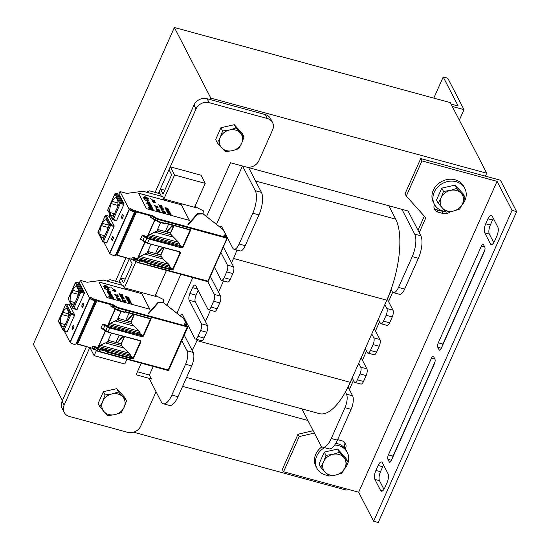 <?xml version="1.0" encoding="UTF-8"?>
<svg xmlns="http://www.w3.org/2000/svg" width="550" height="550" viewBox="0 0 550 550"><rect width="100%" height="100%" fill="white"/><g stroke="black" fill="none" stroke-linecap="round" stroke-linejoin="round"><path stroke-width="0.82" d="M210.169 99.578L210.822 98.106L486.736 173.222L485.43 176.151M346.218 488.833L345.716 489.961L133.547 432.204M242.468 165.997L216.508 224.304M301.902 408.863L320.698 445.273A17.146 6.449 -74.8 0 0 322.726 447.15A17.146 6.449 -74.8 0 0 331.279 438.453L344.988 407.66A10.285 3.871 -74.8 0 0 346.479 394.151L345.386 392.047A61.724 23.224 -74.8 0 0 350.24 382.319L352.192 377.919L354.221 381.844A5.143 1.932 -74.8 0 0 354.826 382.408A5.143 1.932 -74.8 0 0 357.397 379.796L360.002 373.931A5.143 1.932 -74.8 0 0 360.752 367.18L358.724 363.254L365.255 348.59L367.276 352.516A5.143 1.932 -74.8 0 0 367.888 353.079A5.143 1.932 -74.8 0 0 370.453 350.467L373.065 344.603A5.143 1.932 -74.8 0 0 373.808 337.851L371.779 333.926L378.311 319.268L380.339 323.187A5.143 1.932 -74.8 0 0 380.944 323.751A5.143 1.932 -74.8 0 0 383.508 321.145L386.121 315.274A5.143 1.932 -74.8 0 0 386.863 308.522L384.842 304.604L386.801 300.204A61.724 23.224 -74.8 0 0 391.091 289.396L392.178 291.507A10.285 3.871 -74.8 0 0 393.394 292.634L399.527 294.305A10.285 3.871 -74.8 0 0 404.656 289.087L418.364 258.287A17.146 6.449 -74.8 0 0 420.846 235.778L408.052 210.987L247.053 167.166M182.6 386.368L307.904 420.482M153.216 366.451L149.394 375.031L137.431 371.779M486.736 173.222L450.285 102.609L174.371 27.5L210.822 98.106M174.371 27.5L33.351 344.238L62.418 400.551M444.689 211.358A6.861 5.878 -27.3 0 1 441.987 211.186L436.776 209.77A6.861 5.878 -27.3 0 1 434.06 208.141M434.507 204.511L434.473 204.586A6.861 5.878 152.7 0 0 434.514 209.399A6.861 5.878 152.7 0 0 437.993 212.121L443.204 213.538A6.861 5.878 152.7 0 0 450.299 211.64M344.726 442.454A6.861 5.878 -27.3 0 1 344.314 446.009L343.798 447.171M345.297 448.882L345.531 448.367A6.861 5.878 152.7 0 0 345.489 443.547A6.861 5.878 152.7 0 0 342.011 440.832L337.624 439.636M313.177 430.698L298.004 434.225L282.336 469.418L283.546 471.769L299.214 436.576L314.394 433.056M298.004 434.225L299.214 436.576M349.374 389.551L353.457 380.373M362.429 360.223L366.52 351.044M375.485 330.894L379.576 321.716M388.541 301.572L392.7 292.229M419.231 232.65L425.817 217.848L406.292 196.089L421.96 160.896L497.069 181.342L358.655 492.223L283.546 471.769M424.304 216.164L418.014 230.292M391.414 290.036L387.331 299.214M378.359 319.357L374.268 328.543M365.303 348.686L361.212 357.871M352.248 378.015L348.157 387.2M497.069 181.342L512.05 210.375L373.643 521.249L378.242 522.5L516.649 211.626L500.452 180.242L420.743 158.544L405.075 193.738L406.292 196.089M420.743 158.544L421.96 160.896M373.643 521.249L358.655 492.223M485.712 223.795A6.861 2.578 -74.8 0 0 484.722 232.801L490.387 243.788A6.861 2.578 -74.8 0 0 491.198 244.537A6.861 2.578 -74.8 0 0 494.622 241.058L496.842 236.074A6.861 2.578 -74.8 0 0 497.832 227.067L492.161 216.081A6.861 2.578 -74.8 0 0 491.349 215.332A6.861 2.578 -74.8 0 0 487.933 218.811L485.712 223.795L490.311 225.046L492.525 220.062A6.861 2.578 105.2 0 1 493.384 218.453M382.346 462.729A6.861 2.578 -74.8 0 0 381.535 461.979A6.861 2.578 -74.8 0 0 378.118 465.458L375.897 470.442A6.861 2.578 -74.8 0 0 374.908 479.449L380.572 490.435A6.861 2.578 -74.8 0 0 381.384 491.184A6.861 2.578 -74.8 0 0 384.808 487.706L387.028 482.721A6.861 2.578 -74.8 0 0 388.018 473.715L382.346 462.729M438.302 342.808A3.431 1.292 -74.8 0 0 437.807 347.311L439.106 349.821A3.431 1.292 -74.8 0 0 439.512 350.199A3.431 1.292 -74.8 0 0 441.224 348.459L484.309 251.673A3.431 1.292 -74.8 0 0 484.804 247.177L483.512 244.661A3.431 1.292 -74.8 0 0 483.106 244.289A3.431 1.292 -74.8 0 0 481.394 246.029L438.302 342.808L442.901 344.059L484.914 249.7M431.516 358.057L388.424 454.843A3.431 1.292 -74.8 0 0 387.929 459.339L389.228 461.856A3.431 1.292 -74.8 0 0 389.627 462.227A3.431 1.292 -74.8 0 0 391.339 460.487L434.431 363.708A3.431 1.292 -74.8 0 0 434.926 359.205L433.634 356.696A3.431 1.292 -74.8 0 0 433.228 356.317A3.431 1.292 -74.8 0 0 431.516 358.057L434.796 358.951M493.763 242.667L489.314 234.053A6.861 2.578 105.2 0 1 490.311 225.046M383.948 489.314L379.5 480.7A6.861 2.578 105.2 0 1 380.497 471.694L382.717 466.709A6.861 2.578 105.2 0 1 383.57 465.101M442.296 346.032A3.431 1.292 105.2 0 1 442.901 344.059M392.418 458.067A3.431 1.292 105.2 0 1 393.023 456.094L435.036 361.735M516.649 211.626L512.05 210.375M433.799 98.127L443.204 77L458.191 106.026L451.048 104.081M459.332 120.127L464.001 109.636L452.265 106.439M464.001 109.636L447.803 78.251L443.204 77M328.192 475.447A17.146 14.699 -27.3 0 1 325.531 474.953A17.146 14.699 -27.3 0 1 316.827 468.16L315.851 466.276A17.146 14.699 -27.3 0 1 321.963 446.799M335.761 443.355A17.146 14.699 -27.3 0 1 346.328 450.546L347.298 452.43A17.146 14.699 -27.3 0 1 344.376 469.074M316.827 468.16A17.146 14.699 -27.3 0 1 324.548 447.652M334.661 445.053A17.146 14.699 -27.3 0 1 347.298 452.43M445.713 211.496A17.146 14.699 -27.3 0 1 443.053 211.008A17.146 14.699 -27.3 0 1 434.342 204.208L433.373 202.324A17.146 14.699 -27.3 0 1 441.863 181.397A17.146 14.699 -27.3 0 1 463.842 186.594L464.812 188.478A17.146 14.699 -27.3 0 1 461.89 205.123M434.342 204.208A17.146 14.699 -27.3 0 1 442.839 183.281A17.146 14.699 -27.3 0 1 464.812 188.478M194.549 207.329L205.226 183.356L174.57 175.01L163.467 199.946M136.001 261.628L123.901 288.812M96.436 350.494L94.132 355.671L89.98 347.614M126.899 359.288L124.795 364.018L94.132 355.671M154.99 296.196L166.464 270.421M93.342 348.673L93.823 349.601L94.071 349.037M121.804 285.134L119.598 280.864L120.904 277.929L123.496 282.947L132.083 263.67L129.546 258.754M120.904 277.929L125.208 279.104M132.907 259.806L133.382 260.734L133.636 260.178M161.37 196.274L159.163 191.998L160.469 189.062L163.061 194.088L171.641 174.804L169.049 169.785L170.356 166.849L174.57 175.01M160.469 189.062L164.773 190.238M205.226 183.356L201.018 175.196L170.356 166.849M158.455 193.318L196.013 108.962A10.285 8.821 -27.3 0 1 209.124 102.664L267.376 118.518A10.285 8.821 -27.3 0 1 272.601 122.602A10.285 8.821 -27.3 0 1 272.656 129.821L258.947 160.621A10.285 8.821 -27.3 0 1 245.829 166.911L230.498 162.738L206.601 216.425M180.819 274.333L167.035 305.284M141.254 363.192L136.091 374.784L151.422 378.957L149.394 375.031M156.049 391.731L140.772 426.037A10.285 8.821 -27.3 0 1 127.655 432.328L69.41 416.474A10.285 8.821 -27.3 0 1 64.185 412.39A10.285 8.821 -27.3 0 1 64.13 405.171L89.781 347.566M86.412 346.644L62.102 401.246A10.285 8.821 152.7 0 0 62.157 408.471L64.185 412.39M118.889 282.178L129.339 258.699M272.601 122.602L270.572 118.676A10.285 8.821 152.7 0 0 265.347 114.599L207.103 98.739A10.285 8.821 152.7 0 0 193.985 105.036L155.1 192.376M125.978 257.785L115.534 281.243M192.782 277.585L176.942 313.163M180.146 315.707A5.143 1.932 105.2 0 1 182.043 314.346A5.143 1.932 105.2 0 1 182.655 314.909L194.803 338.442A5.143 1.932 -74.8 0 0 195.408 339.006L201.541 340.677A5.143 1.932 -74.8 0 0 204.105 338.071L206.718 332.2A5.143 1.932 -74.8 0 0 207.46 325.449L195.312 301.916A5.143 1.932 105.2 0 1 196.054 295.164L198.186 290.379M205.439 321.53L210.471 310.228M195.408 339.006A5.143 1.932 -74.8 0 0 197.972 336.401L200.585 330.536A5.143 1.932 -74.8 0 0 201.327 323.778L189.179 300.245A5.143 1.932 105.2 0 1 189.922 293.494L192.534 287.629A5.143 1.932 105.2 0 1 195.106 285.017A5.143 1.932 105.2 0 1 195.711 285.581L207.859 309.121A5.143 1.932 -74.8 0 0 208.464 309.684L214.596 311.348A5.143 1.932 -74.8 0 0 217.167 308.743L219.773 302.878A5.143 1.932 -74.8 0 0 220.522 296.12L210.389 276.499M218.494 292.201L223.527 280.899M214.479 267.314L220.914 279.792A5.143 1.932 -74.8 0 0 221.526 280.356L227.659 282.026A5.143 1.932 -74.8 0 0 230.223 279.414L232.836 273.549A5.143 1.932 -74.8 0 0 233.578 266.798L223.444 247.17M231.55 262.873L233.509 258.472A61.724 23.224 -74.8 0 0 236.94 250.044M149.132 378.331L161.281 401.871A17.146 6.449 -74.8 0 0 163.309 403.755L169.441 405.426A17.146 6.449 -74.8 0 0 177.994 396.722L191.702 365.929A10.285 3.871 -74.8 0 0 193.188 352.426L184.278 335.156M192.101 350.316A61.724 23.224 -74.8 0 0 196.948 340.587L197.409 339.556M184.752 320.554L185.13 319.708M227.48 237.882L232.76 248.105A10.285 3.871 -74.8 0 0 233.977 249.239L240.109 250.903A10.285 3.871 -74.8 0 0 245.238 245.685L258.947 214.892A17.146 6.449 -74.8 0 0 261.429 192.383L248.627 167.592M233.977 249.239A10.285 3.871 -74.8 0 0 239.106 244.014L252.814 213.221A17.146 6.449 -74.8 0 0 255.296 190.712L242.55 166.017M219.883 226.985A5.143 1.932 105.2 0 1 221.217 226.359A5.143 1.932 105.2 0 1 221.822 226.923L223.348 229.873M226.346 235.689L227.164 237.263M221.526 280.356A5.143 1.932 -74.8 0 0 224.091 277.743L226.703 271.879A5.143 1.932 -74.8 0 0 227.446 265.127L221.004 252.649M208.464 309.684A5.143 1.932 -74.8 0 0 211.035 307.072L213.647 301.207A5.143 1.932 -74.8 0 0 214.39 294.456L207.769 281.627M163.309 403.755A17.146 6.449 -74.8 0 0 171.861 395.058L185.57 364.258A10.285 3.871 -74.8 0 0 187.055 350.756L181.837 340.636M388.795 205.748L395.725 219.168A61.724 23.224 105.2 0 1 391.091 289.396M358.724 363.254L352.192 377.919M371.779 333.926L365.255 348.59M384.842 304.604L378.311 319.268M345.386 392.047A61.724 23.224 105.2 0 1 319.447 413.634L186.567 377.465M393.394 292.634A10.285 3.871 -74.8 0 0 398.523 287.416L412.239 256.623A17.146 6.449 -74.8 0 0 414.714 234.114L401.919 209.323M380.944 323.751L387.076 325.421A5.143 1.932 -74.8 0 0 389.641 322.809L392.253 316.944A5.143 1.932 -74.8 0 0 392.996 310.193L387.276 299.111M367.888 353.079L374.014 354.75A5.143 1.932 -74.8 0 0 376.585 352.138L379.197 346.273A5.143 1.932 -74.8 0 0 379.94 339.522L374.22 328.446M354.826 382.408L360.958 384.079A5.143 1.932 -74.8 0 0 363.522 381.466L366.135 375.602A5.143 1.932 -74.8 0 0 366.877 368.851L361.164 357.775M322.726 447.15L328.859 448.821A17.146 6.449 -74.8 0 0 337.411 440.124L351.12 409.331A10.285 3.871 -74.8 0 0 352.605 395.821L348.047 386.987M325.009 472.113L320.705 467.197L323.599 461.766A12.004 10.292 152.7 0 0 325.009 472.113A12.004 10.292 152.7 0 0 335.734 475.035L328.797 476.046L325.009 472.113M325.985 455.345L332.922 454.334A12.004 10.292 152.7 0 0 323.599 461.766L325.985 455.345L324.294 452.072L337.659 449.068L345.751 457.916L347.442 461.189L345.056 467.603L342.169 473.041L335.734 475.035A12.004 10.292 152.7 0 0 345.056 467.603A12.004 10.292 152.7 0 0 343.654 457.256A12.004 10.292 152.7 0 0 332.922 454.334L339.35 452.341L347.442 461.189M324.294 452.072L319.014 463.925L320.705 467.197M337.659 449.068L339.35 452.341M442.523 208.161L438.226 203.252L441.114 197.814A12.004 10.292 152.7 0 0 442.523 208.161A12.004 10.292 152.7 0 0 453.255 211.083L446.318 212.101L442.523 208.161M443.499 191.4L450.443 190.383A12.004 10.292 152.7 0 0 441.114 197.814L443.499 191.4L441.808 188.121L455.18 185.116L463.272 193.964L464.963 197.237L462.578 203.658L459.683 209.089L453.255 211.083A12.004 10.292 152.7 0 0 462.578 203.658A12.004 10.292 152.7 0 0 461.168 193.304A12.004 10.292 152.7 0 0 450.443 190.383L456.871 188.389L464.963 197.237M441.808 188.121L436.535 199.973L438.226 203.252M455.18 185.116L456.871 188.389M221.629 147.764L217.333 142.849L220.22 137.411A12.004 10.292 152.7 0 0 221.629 147.764A12.004 10.292 152.7 0 0 232.361 150.679L225.424 151.697L221.629 147.764M222.606 130.996L229.542 129.979A12.004 10.292 152.7 0 0 220.22 137.411L222.606 130.996L220.914 127.717L234.286 124.713L242.378 133.561L244.069 136.833L241.684 143.254L238.789 148.686L232.361 150.679A12.004 10.292 152.7 0 0 241.684 143.254A12.004 10.292 152.7 0 0 240.274 132.901A12.004 10.292 152.7 0 0 229.542 129.979L235.978 127.992L244.069 136.833M220.914 127.717L215.641 139.569L217.333 142.849M234.286 124.713L235.978 127.992M104.108 411.709L99.811 406.794L102.706 401.362A12.004 10.292 152.7 0 0 104.108 411.709A12.004 10.292 152.7 0 0 114.84 414.631L107.903 415.642L104.108 411.709M105.091 394.941L112.028 393.931A12.004 10.292 152.7 0 0 102.706 401.362L105.091 394.941L103.4 391.669L116.765 388.664L124.857 397.513L126.548 400.785L124.162 407.206L121.275 412.638L114.84 414.631A12.004 10.292 152.7 0 0 124.162 407.206A12.004 10.292 152.7 0 0 122.76 396.853A12.004 10.292 152.7 0 0 112.028 393.931L118.456 391.937L126.548 400.785M103.4 391.669L98.12 403.521L99.811 406.794M116.765 388.664L118.456 391.937M116.249 210.011A1.712 0.646 -74.8 0 0 115.589 211.502L114.833 213.194A9.261 3.486 105.2 0 1 111.409 215.662A9.261 3.486 105.2 0 1 111.402 215.655L109.752 212.458A9.261 3.486 105.2 0 1 111.183 203.637A1.712 0.646 -74.8 0 0 112.172 201.417A9.261 3.486 105.2 0 1 116.27 197.794A9.261 3.486 105.2 0 1 116.277 197.794L117.934 200.991A9.261 3.486 105.2 0 1 117.006 208.319L115.589 211.502M107.889 209.756A1.031 0.371 23 0 0 107.752 209.859A1.031 0.371 23 0 0 107.772 210.024L112.324 218.845A1.031 0.371 23 0 0 113.328 219.498L112.702 219.601A0.688 0.591 152.7 0 1 112.324 219.326L116.346 220.777L113.142 219.842M117.886 195.381L119.075 195.711A0.516 0.44 152.7 0 0 119.735 195.394L117.59 194.81L121.316 202.029L123.461 202.613L123.887 204.531L116.428 220.859M109.093 216.301L114.125 225.768L114.029 226.683L106.913 242.66L106.562 242.997L103.324 241.828M115.356 255.056C114.311 255.894 112.448 255.406 109.773 253.591A4.799 1.691 24 0 1 109.574 253.275L103.771 242.034M118.876 194.095L120.01 191.558L129.161 209.289A4.799 1.691 24 0 0 129.353 209.598C132.034 211.413 133.897 211.901 134.942 211.062A4.799 1.691 24 0 0 134.585 210.705L135.96 210.87L116.373 254.863L115.692 254.499M118.938 194.164L123.461 202.613M109.024 216.232L109.814 214.459M111.471 239.195L112.777 236.266L113.589 237.834L112.282 240.762L111.471 239.195L112.819 239.559M121.261 217.202L122.567 214.266L123.379 215.834L122.073 218.769L121.261 217.202L122.609 217.566M131.23 210.368L131.787 209.124L132.344 209.667A3.774 1.327 -156 0 1 134.001 210.808C133.375 211.166 132.124 210.822 130.233 209.784A3.774 1.327 -156 0 1 130.082 209.536L129.862 208.601L131.787 209.124M131.924 210.623L132.344 209.667M116.373 254.863L117.239 255.076L136.434 211.963L136.338 211.241L150.927 215.215A3.946 1.389 -156 0 1 153.691 216.418L156.076 217.896A2.915 1.024 24 0 0 158.118 218.79L227.054 237.552L225.583 236.748A1.203 0.419 -156 0 1 224.228 235.909L223.905 235.283A1.203 0.419 -156 0 1 224.696 235.022L226.029 235.317L223.252 229.934A2.915 1.024 24 0 0 222.558 229.171L203.232 213.902L197.752 214.067L188.485 224.558L187.956 224.414L197.443 213.668L203.143 213.51L203.163 211.564A1.031 0.364 -156 0 1 203.17 211.509A1.031 0.364 -156 0 1 203.411 211.399A1.031 0.364 24 0 0 203.644 211.289A1.031 0.364 24 0 0 202.95 210.588L196.412 207.364L194.879 206.951L194.693 207.371M197.258 214.087L197.443 213.668M203.232 213.902A0.516 0.385 -91.6 0 0 203.026 213.826L203.143 213.51M163.206 248.201L161.954 247.864L162.442 247.314M173.002 226.208L171.751 225.864L172.322 225.163M171.751 225.864L171.566 226.284M168.609 224.153L165.309 231.557L170.679 233.083L174.006 225.617M158.744 246.304L155.519 253.55L160.724 254.767L163.873 247.699M161.954 247.864L161.769 248.277M157.582 230.615L158.317 229.653L170.679 233.083M147.785 252.615L148.528 251.646L160.889 255.083L164.141 247.775M157.101 230.484L157.933 230.711M157.981 230.691L158.317 229.653M157.774 230.182L157.988 230.601M157.073 230.725L157.939 230.732M181.514 247.871L149.297 239.099L149.366 238.411L183.006 247.259L181.514 247.871L181.583 247.184L178.826 245.204L179.877 244.214L178.592 242.309L171.208 234.802L157.094 230.966L157.486 230.608M171.208 234.802L170.555 232.987M173.738 225.548L170.521 232.774M148.191 252.684L148.528 251.646M147.978 252.182L148.191 252.601M148.136 252.704L147.304 252.484M147.276 252.725L148.149 252.725M136.338 211.241L135.96 210.87M164.505 199.155L195.167 207.494L194.879 206.951M120.01 191.558L126.754 193.394L142.917 191.249L162.683 196.632L163.735 198.674M115.438 255.393L134.942 211.062M146.499 208.677L189.42 220.364L181.404 204.827L138.483 193.146L146.499 208.677M160.078 193.772L149.627 190.85L147.414 191.572L147.957 192.624M147.414 191.572L147.056 192.376M198.701 208.491L194.934 206.477M98.106 231.736A1.031 0.364 24 0 0 97.969 231.825A1.031 0.364 24 0 0 97.983 232.004L105.174 215.847A1.031 0.358 -155 0 1 105.153 215.683A1.031 0.358 -155 0 1 105.394 215.572M106.459 232.011A1.712 0.646 -74.8 0 0 105.799 233.496L105.043 235.187A9.261 3.486 105.2 0 1 101.613 237.655A9.261 3.486 105.2 0 1 101.606 237.655L99.956 234.451A9.261 3.486 105.2 0 1 101.386 225.637A1.712 0.646 -74.8 0 0 102.376 223.417A9.261 3.486 105.2 0 1 106.48 219.787A9.261 3.486 105.2 0 1 106.487 219.787L108.137 222.991A9.261 3.486 105.2 0 1 107.216 230.312L105.799 233.496M114.029 226.683L110.722 225.349A1.031 0.358 -155 0 1 109.725 224.668A0.688 0.591 -27.3 0 1 110.632 224.256L106.081 215.435L109.264 216.356M99.956 234.451L104.665 235.737M107.903 227.411L101.386 225.637M112.172 201.417L117.968 202.998M117.693 205.411L111.183 203.637M109.752 212.458L114.462 213.737M102.376 223.417L108.178 224.998M173.69 225.651L172.274 225.266M208.237 281.194L138.847 262.577A3.431 1.203 -156 0 1 136.441 261.525L134.062 260.047A3.431 1.203 24 0 0 131.656 259.002L132.248 257.682L134.179 257.716L169.042 267.204L170.081 266.207L137.981 257.469L147.689 252.601M137.981 257.469L144.801 242.151L145.276 242.282M149.366 238.411L147.311 237.559L146.877 238.088L144.458 236.706L142.863 240.281L147.593 242.942L149.297 239.099L146.877 238.088L145.152 242.199L142.863 240.281L140.484 239.181L145.124 242.124M147.311 237.559L144.884 236.177L144.458 236.706L142.031 235.709L144.017 235.73L178.826 245.204M179.877 244.214L147.778 235.476L157.094 230.966M147.778 235.476L154.598 220.158L155.636 220.44M136.434 211.963L150.851 215.889L150.267 217.209L154.983 220.028M139.549 261.284L139.507 260.576L140.202 260.968A0.516 0.44 -27.3 0 1 139.549 261.284L139.645 260.232M180.496 252.911L180.036 252.684L172.672 269.218L171.751 269.356L171.676 270.029L173.133 269.438L180.496 252.911L179.609 251.962M150.927 215.215L150.851 215.889A3.431 1.203 -156 0 1 153.257 216.934L155.636 218.412A3.431 1.203 24 0 0 158.042 219.464L157.568 220.811A0.516 0.44 -27.3 0 1 157.829 221.375L164.574 223.211A0.516 0.44 152.7 0 1 165.227 222.901L164.147 223.486M165.227 222.901L190.761 229.852L165.055 223.142M147.428 243.176L179.479 251.9L147.331 243.203L145.241 242.199L147.331 243.203L179.809 251.708M142.058 240.13A3.946 1.561 -154.7 0 1 142.787 240.549M179.073 251.838L180.036 252.684L179.822 252.12M170.081 266.207L168.795 264.309L163.199 259.071L161.418 256.802L160.758 254.98M168.795 264.309L139.838 256.424M150.989 244.193L147.331 252.416M161.418 256.802L147.304 252.959M163.199 259.071L145.221 254.176M144.884 236.177A3.946 1.21 22.7 0 0 144.017 235.73M178.592 242.309L149.634 234.431M160.621 222.578L157.128 230.423M172.996 237.071L155.011 232.176M181.404 204.827L138.524 193.222M189.358 220.344L181.376 204.889M151.491 208.051L152.508 209.248L151.491 208.051L152.948 208.917L153.134 209.44L152.708 209.591L149.909 208.904L148.534 208.017L148.459 207.391L149.243 207.439L148.94 207.824L149.552 208.532L152.529 209.241M148.349 207.494L149.889 208.959L153.134 209.44M148.947 207.742L149.359 207.673M148.981 206.284L149.992 207.371L152.247 207.714L149.449 207.02L148.981 206.284L149.724 206.25L151.779 206.979L152.247 207.714M148.459 205.439L151.669 206.546L148.562 205.631L148.954 205.569L148.197 204.93L151.126 205.391L148.672 205.191L151.697 206.484M148.239 204.834L148.692 205.501M148.686 205.102L151.229 205.583M150.129 204.105L150.37 204.572L148.225 204.325L146.788 203.5L150.129 204.277M148.101 204.091L150.507 204.511M146.788 203.5L148.225 204.325M147.345 203.28L147.503 203.692M147.221 202.276L149.407 203.637L150.095 203.555L148.472 203.184L147.757 202.276L147.214 202.366L147.971 203.177L147.317 202.902L146.795 202.049L149.772 202.758M146.795 202.049L147.971 203.177M147.07 201.114L147.847 201.795M147.097 199.54L148.555 200.406L148.741 200.929L148.314 201.08L144.141 199.506L144.066 198.88L144.849 198.921L144.547 199.313L145.159 200.021L147.744 200.791L147.971 200.248L147.097 199.54L148.115 200.736M143.956 198.983L145.496 200.447L148.741 200.929M144.554 199.231L144.966 199.162M143.412 198.096L148.108 199.54M144.616 197.986L147.847 199.031M143.144 197.587L143.736 197.911M144.347 197.478L149.126 199.011L144.451 197.67L144.939 197.636L144.066 196.756L145.764 196.948L147.18 197.739L146.898 198.165L149.146 198.949M144.066 196.756L144.581 197.539M156.75 210.155L157.108 210.959L156.75 210.155L159.974 211.303L157.458 210.987M157.341 210.753L160.036 211.42M156.606 209.88L159.706 210.891L156.667 209.997L158.111 210.286L156.303 209.289L159.369 210.127L158.104 210.169L159.734 210.836M156.303 209.289L157.774 210.196M158.249 210.244L159.452 210.286M156.427 208.766L158.757 209.591M158.379 209.619L159.136 209.777M156.028 208.643L157.142 209.399L157.733 209.344L156.338 209.034L156.028 208.643L156.654 208.78M154.976 206.724L157.018 207.852L154.976 206.724L158.042 207.556L157.19 207.426L157.431 207.9M157.231 207.501L158.104 207.673M155.313 206.291L157.176 206.965M154.681 205.569L157.589 206.793L154.337 205.487L157.211 206.491L157.252 206.03L157.616 206.731M154.344 205.384L155.258 206.071M156.929 205.941L157.135 206.449M152.343 201.623L154.385 202.751L152.343 201.623L155.409 202.455L154.557 202.324L154.804 202.799M154.598 202.4L155.471 202.572M153.134 201.417L155.231 202.104L153.141 201.534L152.838 200.949L153.292 200.949L155.066 201.788L153.299 201.41L155.066 201.788M153.161 201.039L154.907 201.479M152.632 200.558L154.749 201.279L152.687 200.654L152.384 200.062L154.399 200.496L152.694 200.234L154.77 201.224M152.708 200.152L154.447 200.592M152.873 200.468L154.612 200.908M162.594 212.286L165.715 213.235M164.821 212.149L165.578 212.96L162.511 212.128L162.147 211.42L162.841 212.114L163.687 212.348L163.426 211.839L163.817 211.942L165.124 212.74L164.821 212.149L165.062 212.719M162.147 211.42L162.484 212.183L165.578 212.96M163.426 211.839L163.625 212.327M163.955 211.124L164.876 211.606L164.402 211.887L162.188 211.179L161.824 210.691L162.511 210.829M161.824 210.691L162.745 211.502L164.952 211.867M163.824 210.107L163.405 210.059L163.845 210.045M162.649 209.371L163.405 210.059M163.989 210.004L161.294 208.897L160.923 209.165L161.927 209.688L162.869 209.777L162.422 209.241L163.659 209.894M162.608 208.732L163.481 208.904L162.566 208.656L162.786 209.186L160.353 207.948L163.481 208.904M160.146 207.653L159.809 206.889L160.174 207.597M160.236 207.185L163.137 208.237L160.194 207.096L160.497 207.687M161.219 206.903L161.686 207.268M159.479 206.36L159.115 205.652L159.507 206.305M159.569 205.886L162.47 206.938L159.528 205.803L159.83 206.394M160.545 205.611L161.012 205.975M169.565 214.218L167.97 213.51L169.593 214.156M167.551 212.589L168.603 213.331L170.603 213.62L168.142 213.091L167.544 212.692L168.101 212.568L170.603 213.62M167.104 211.722L167.949 212.396L170.156 212.761L167.695 212.224L167.097 211.826L167.654 211.709L170.156 212.761M166.774 211.2L169.737 211.839L166.836 211.317L169.304 211.654L166.43 210.533L169.737 211.839M166.43 210.533L168.926 211.585M166.87 210.299L168.733 210.973M168.403 210.444L169.008 210.526L168.279 209.99L166.341 209.495L167.571 210.031M167.537 209.907L168.664 210.444M165.907 209.413L166.512 210.045L165.914 209.529L166.217 209.357L169.008 210.526M168.376 209.846L165.797 208.656L168.396 209.784M165.454 208.526L166.341 209.275L165.543 208.484L168.321 209.633L168.362 209.172L168.726 209.873M168.032 209.083L168.238 209.591M164.972 207.708L168.252 209.069L164.972 207.708L167.874 208.23L167.193 208.209L168.279 209.014M167.228 208.278L167.936 208.347M151.944 199.437L150.666 198.818L151.972 199.382M150.494 198.749L152.13 199.423M159.631 205.191L161.838 205.728M158.716 204.772L159.816 205.274M149.407 206.525L151.793 207.536L150.996 206.766L149.414 206.47L149.662 206.944L151.814 207.529M148.184 202.462L149.683 203.356M144.547 197.044L146.053 197.292L146.774 197.979L146.08 197.237L144.65 196.914L144.657 197.258L146.795 197.972M155.884 207.137L156.894 207.618M153.251 202.036L154.261 202.517M170.72 214.397L169.599 213.957L170.72 214.397M168.293 213.599L169.379 213.964M167.874 212.754L170.28 213.434M167.427 211.887L169.84 212.568M165.639 207.989L167.056 208.484M161.26 208.361L162.271 208.842M149.538 202.799L150.095 203.555M148.734 202.544L148.149 202.386L148.686 203.108L149.724 203.321L148.706 202.606M155.561 206.979L156.97 207.653L155.561 206.979M152.928 201.884L154.337 202.551L152.928 201.884M153.326 201.348L155.231 202.104M162.202 210.884L164.581 211.681M160.916 208.931L162.896 209.722M161.714 209.062L162.559 209.612M160.353 207.948L162.814 209.124M162.346 208.883L160.937 208.209L162.346 208.883M163.137 208.237L159.809 206.889M162.47 206.938L159.142 205.597M167.942 213.572L170.088 213.819L171.071 214.528M169.599 213.957L170.748 214.335M166.231 209.598L166.815 210.079M165.784 208.739L166.368 209.213M166.946 208.161L165.275 207.859L166.918 208.216M76.691 298.877A1.712 0.646 -74.8 0 0 76.024 300.362L75.274 302.053A9.261 3.486 105.2 0 1 71.844 304.521A9.261 3.486 105.2 0 1 71.837 304.521L70.187 301.317A9.261 3.486 105.2 0 1 71.617 292.504A1.712 0.646 -74.8 0 0 72.607 290.283A9.261 3.486 105.2 0 1 76.704 286.653A9.261 3.486 105.2 0 1 76.711 286.653L78.368 289.857A9.261 3.486 105.2 0 1 77.44 297.186L76.024 300.362M68.324 298.616A1.031 0.371 23 0 0 68.186 298.719A1.031 0.371 23 0 0 68.207 298.891L72.758 307.704A1.031 0.371 23 0 0 73.762 308.364L73.143 308.468A0.688 0.591 152.7 0 1 72.758 308.186L76.78 309.643L73.583 308.708M78.32 284.247L79.516 284.57A0.516 0.44 152.7 0 0 80.169 284.254L78.024 283.669L81.751 290.888L83.896 291.472L84.322 293.391L76.862 309.719M69.527 305.161L74.559 314.627L74.463 315.542L67.347 331.519L66.997 331.863L63.759 330.694M75.79 343.915C74.745 344.761 72.882 344.272 70.208 342.451A4.799 1.691 24 0 1 70.008 342.141L64.206 330.894M79.317 282.961L80.444 280.418L89.595 298.148A4.799 1.691 24 0 0 89.794 298.457C92.469 300.279 94.332 300.768 95.377 299.929A4.799 1.691 24 0 0 95.019 299.564L96.394 299.729L76.808 343.722L76.127 343.358M79.372 283.03L83.896 291.472M69.458 305.092L70.249 303.318M71.906 328.061L73.212 325.126L74.023 326.693L72.717 329.629L71.906 328.061L73.253 328.426M81.696 306.061L83.002 303.132L83.813 304.7L82.507 307.636L81.696 306.061L83.043 306.433M91.664 299.234L92.221 297.99L92.785 298.533A3.774 1.327 -156 0 1 94.435 299.668C93.809 300.032 92.558 299.688 90.667 298.643A3.774 1.327 -156 0 1 90.516 298.403L90.296 297.461L92.221 297.99M92.359 299.482L92.785 298.533M76.808 343.722L77.674 343.936L96.869 300.822L96.779 300.107L111.361 304.074A3.946 1.389 -156 0 1 114.125 305.284L116.511 306.756A2.915 1.024 24 0 0 118.552 307.649L187.488 326.418L186.017 325.614A1.203 0.419 -156 0 1 184.663 324.768L184.339 324.143A1.203 0.419 -156 0 1 185.13 323.888L186.471 324.184L183.686 318.801A2.915 1.024 24 0 0 182.992 318.038L163.666 302.768L158.194 302.926L148.926 313.424L148.39 313.28L157.884 302.534L163.584 302.376L163.597 300.431A1.031 0.364 -156 0 1 163.611 300.376A1.031 0.364 -156 0 1 163.845 300.259A1.031 0.364 24 0 0 164.079 300.149A1.031 0.364 24 0 0 163.384 299.447L156.853 296.23L155.32 295.811L155.127 296.23M157.699 302.947L157.884 302.534M163.666 302.768A0.516 0.385 -91.6 0 0 163.46 302.692L163.584 302.376M123.64 337.067L122.389 336.724L122.877 336.174M133.437 315.074L132.186 314.731L132.763 314.022M132.186 314.731L132 315.143M129.044 313.012L125.751 320.423L131.12 321.949L134.441 314.483M119.178 335.17L115.954 342.416L121.165 343.633L124.307 336.566M122.389 336.724L122.203 337.143M118.016 319.481L118.752 318.519L131.12 321.949M108.219 341.474L108.962 340.512L121.323 343.942L124.575 336.641M117.535 319.351L118.367 319.577M118.415 319.55L118.752 318.519M118.209 319.048L118.422 319.468M117.507 319.591L118.381 319.591M141.948 336.731L109.739 327.958L109.808 327.278L143.447 336.126L141.948 336.731L142.017 336.043L139.26 334.07L140.312 333.08L139.026 331.176L131.642 323.668L117.535 319.825L117.92 319.468M131.642 323.668L130.989 321.846M134.172 314.407L130.955 321.633M107.738 341.344L108.577 341.571L108.962 340.512M108.412 341.041L108.632 341.461M168.671 370.054L99.282 351.436A3.431 1.203 -156 0 1 96.876 350.391L94.497 348.913A3.431 1.203 24 0 0 92.091 347.861L92.682 346.541L94.621 346.576L129.477 356.063L130.515 355.073L129.236 353.169L100.272 345.29L108.604 341.536M107.711 341.584L108.123 341.468M96.779 300.107L96.394 299.729M124.946 288.014L155.602 296.361L155.32 295.811M80.444 280.418L87.189 282.253L103.352 280.115L123.118 285.491L124.169 287.533M75.879 344.252L95.377 299.929M106.941 297.543L149.861 309.231L141.838 293.693L98.917 282.012L106.941 297.543M120.512 282.631L110.062 279.709L107.848 280.431L108.391 281.483M107.848 280.431L107.491 281.243M159.142 297.357L155.368 295.336M58.541 320.595A1.031 0.364 24 0 0 58.403 320.691A1.031 0.364 24 0 0 58.424 320.863L65.615 304.714A1.031 0.358 -155 0 1 65.594 304.542A1.031 0.358 -155 0 1 65.828 304.439M66.894 320.87A1.712 0.646 -74.8 0 0 66.234 322.362L65.477 324.053A9.261 3.486 105.2 0 1 62.054 326.521A9.261 3.486 105.2 0 1 62.047 326.514L60.39 323.317A9.261 3.486 105.2 0 1 61.82 314.497A1.712 0.646 -74.8 0 0 62.81 312.276A9.261 3.486 105.2 0 1 66.914 308.653A9.261 3.486 105.2 0 1 66.921 308.653L68.571 311.85A9.261 3.486 105.2 0 1 67.65 319.179L66.234 322.362M74.463 315.542L71.156 314.215A1.031 0.358 -155 0 1 70.166 313.528A0.688 0.591 -27.3 0 1 71.067 313.115L66.516 304.301L69.706 305.222M60.39 323.317L65.106 324.596M68.338 316.271L61.82 314.497M72.607 290.283L78.403 291.864M78.134 294.278L71.617 292.504M70.187 301.317L74.896 302.603M62.81 312.276L68.612 313.857M134.124 314.518L132.708 314.132M130.515 355.073L98.416 346.335L100.272 345.29M98.416 346.335L105.243 331.011L105.71 331.141M109.808 327.278L107.745 326.418L107.312 326.947L104.892 325.566L103.297 329.141L108.027 331.801L109.739 327.958L107.312 326.947L105.586 331.059L103.297 329.141L100.918 328.041L105.559 330.983M107.745 326.418L105.318 325.036L104.892 325.566L102.465 324.569L104.452 324.589L139.26 334.07M140.312 333.08L108.213 324.342L117.535 319.825M108.213 324.342L115.032 309.018L116.071 309.299M96.869 300.822L111.286 304.748L110.701 306.068L115.417 308.887M99.983 350.151L99.949 349.442L100.636 349.834A0.516 0.44 -27.3 0 1 99.983 350.151L100.079 349.099M140.931 341.77L140.47 341.55L133.107 358.078L132.186 358.222L132.117 358.896L133.567 358.304L140.931 341.77L140.044 340.828M111.361 304.074L111.286 304.748A3.431 1.203 -156 0 1 113.692 305.8L116.071 307.278A3.431 1.203 24 0 0 118.477 308.323L118.002 309.678A0.516 0.44 -27.3 0 1 118.264 310.241L125.008 312.077A0.516 0.44 152.7 0 1 125.668 311.761L124.589 312.352M125.668 311.761L151.195 318.711L125.489 312.008M107.862 332.035L139.92 340.766L107.772 332.062L105.676 331.066L107.772 332.062L140.243 340.574M102.493 328.989A3.946 1.561 -154.7 0 1 103.221 329.416M139.507 340.704L140.47 341.55L140.257 340.979M129.236 353.169L123.633 347.93L121.853 345.661L121.192 343.846M111.43 333.059L107.766 341.282M121.853 345.661L107.738 341.818M123.633 347.93L105.655 343.035M105.318 325.036A3.946 1.21 22.7 0 0 104.452 324.589M139.026 331.176L110.069 323.29M121.055 311.438L117.562 319.282M133.43 325.937L115.445 321.042M141.838 293.693L98.959 282.088M149.792 309.21L141.811 293.755M111.925 296.911L112.942 298.114L111.925 296.911L113.382 297.784L113.568 298.306L113.142 298.457L108.969 296.883L108.9 296.257L109.677 296.299L109.374 296.691L109.993 297.399L112.963 298.107M108.783 296.361L110.323 297.825L113.568 298.306M109.381 296.608L109.801 296.532M109.422 295.151L110.426 296.23L112.681 296.581L109.883 295.886L109.422 295.151L110.158 295.116L112.214 295.845L112.681 296.581M108.9 294.298L112.104 295.405L108.996 294.498L109.388 294.436L108.632 293.789L111.561 294.25L109.106 294.058L112.131 295.35M108.673 293.7L109.147 294.305M109.12 293.961L111.664 294.449M110.564 292.964L110.804 293.439L108.659 293.191L107.223 292.359L110.564 293.136M108.536 292.951L110.942 293.377M107.223 292.359L108.659 293.191M107.786 292.146L107.938 292.559M107.662 291.143L109.849 292.504L110.536 292.421L108.907 292.043L108.192 291.143L107.649 291.232L108.405 292.043L107.759 291.768L107.236 290.916L110.206 291.624M107.236 290.916L108.405 292.043M107.504 289.981L108.281 290.661M107.532 288.399L108.549 289.603L107.532 288.399L108.989 289.266L109.175 289.788L108.749 289.946L104.576 288.372L104.5 287.746L105.284 287.788L104.981 288.179L105.6 288.887L108.57 289.596M104.39 287.849L105.93 289.307L109.175 289.788M104.988 288.097L105.407 288.021M103.847 286.956L108.542 288.406M105.05 286.846L108.281 287.897M103.579 286.447L104.17 286.777M104.789 286.337L109.56 287.87L104.885 286.536L105.373 286.495L104.5 285.622L106.198 285.814L107.614 286.598L107.333 287.031L109.588 287.815M104.5 285.622L105.022 286.399M117.184 299.021L117.542 299.819L117.184 299.021L120.416 300.169L117.892 299.853M117.776 299.613L120.471 300.286M117.04 298.746L120.141 299.757L117.102 298.863L118.546 299.152L116.738 298.155L119.804 298.987L118.539 299.035L120.168 299.695M116.738 298.155L118.209 299.062M118.683 299.104L119.886 299.145M117.755 297.839L119.192 298.451M118.814 298.485L119.57 298.636M116.463 297.509L117.583 298.265L116.497 297.688L117.095 297.646M115.411 295.584L117.844 296.821L115.411 295.584L118.477 296.423L117.624 296.292L117.872 296.759M117.666 296.368L118.539 296.539M115.754 295.157L117.618 295.831M115.115 294.436L118.03 295.653L114.778 294.353L117.645 295.35L117.686 294.889L118.051 295.597M114.778 294.25L115.692 294.938M117.363 294.8L117.569 295.309M112.777 290.489L115.211 291.72L112.777 290.489L115.844 291.321L114.991 291.191L115.239 291.658M115.032 291.266L115.906 291.438M113.527 290.304L115.665 290.971L113.575 290.4L113.272 289.809L113.726 289.816L115.5 290.654L113.74 290.276L115.5 290.654M113.603 289.898L115.342 290.338M113.073 289.417L115.211 290.084L113.121 289.52L112.963 288.881L115.046 289.774M113.142 289.018L114.888 289.458M123.028 301.146L126.156 302.101M125.256 301.015L126.012 301.826L122.946 300.994L122.581 300.286L123.276 300.981L124.128 301.207L123.86 300.699L125.558 301.599L125.256 301.015L125.496 301.586M122.581 300.286L122.918 301.049L126.012 301.826M123.86 300.699L124.059 301.194M124.389 299.984L125.311 300.472L124.836 300.747L122.623 300.046L122.265 299.558L122.953 299.695M122.265 299.558L123.179 300.362L125.393 300.726M124.259 298.966L123.867 298.863L124.286 298.911M123.083 298.231L123.839 298.925M124.431 298.863L122.939 298.038L121.495 297.749L121.474 298.148L123.159 298.684L122.856 298.1L124.094 298.76M123.042 297.591L123.915 297.763L123.001 297.516L123.221 298.045L120.787 296.814L123.915 297.763M120.581 296.519L120.216 295.811L120.608 296.457M120.677 296.044L123.571 297.096L120.629 295.962L120.931 296.546M121.653 295.769L122.121 296.127M119.914 295.226L119.549 294.518L119.941 295.164M120.003 294.752L122.904 295.804L119.962 294.669L120.264 295.254M120.986 294.47L121.454 294.834M129.999 303.077L128.377 302.431L130.027 303.022M127.985 301.455L128.831 302.122L131.037 302.486L128.576 301.95L127.978 301.551L128.535 301.434L131.037 302.486M127.538 300.589L128.59 301.331L130.597 301.62L128.129 301.091L127.531 300.692L128.088 300.568L130.597 301.62M127.208 300.059L130.171 300.699L127.27 300.176L129.745 300.513L126.864 299.393L130.171 300.699M126.864 299.393L129.36 300.444M127.304 299.159L129.167 299.832M128.838 299.31L129.442 299.386L128.576 298.794L126.782 298.361L127.249 298.946L126.679 298.705L126.651 298.224L129.442 299.386M127.971 298.774L129.099 299.303M126.672 298.437L128.012 298.897M126.342 298.272L127.249 298.946M128.81 298.705L126.232 297.522L128.838 298.65M125.888 297.392L126.775 298.141L125.978 297.351L128.755 298.492L128.796 298.031L129.161 298.739M128.473 297.942L128.679 298.451M125.407 296.567L128.686 297.935L125.407 296.567L128.308 297.089L127.627 297.076L128.714 297.873M127.669 297.144L128.37 297.206M112.379 288.303L111.107 287.678L112.406 288.241M110.928 287.616L112.571 288.289M120.072 294.051L122.279 294.587M119.151 293.638L120.251 294.14M109.842 295.391L112.228 296.395L111.437 295.632L110.007 295.309L110.096 295.804L112.248 296.395M108.625 291.321L110.117 292.215M104.974 285.883L106.844 286.894L107.243 286.701L106.514 286.096L104.974 285.883L106.707 286.248L107.209 286.846M116.318 295.996L117.336 296.478M113.685 290.902L114.703 291.383M130.034 302.816L131.154 303.263M128.728 302.466L129.814 302.83M128.308 301.613L130.687 302.383M127.861 300.754L130.274 301.434M126.074 296.849L127.49 297.351M121.694 297.227L122.712 297.708M109.973 291.658L110.536 292.421M109.168 291.411L108.584 291.246L108.983 291.864L110.158 292.181L109.141 291.466M116.861 297.632L117.769 298.079M115.995 295.845L117.404 296.519L115.995 295.845M113.362 290.744L114.778 291.418L113.362 290.744M113.761 290.214L115.665 290.971M113.307 289.327L115.211 290.084M122.636 299.743L125.015 300.541M121.351 297.791L123.331 298.581M122.148 297.928L122.994 298.478M120.787 296.814L123.248 297.99M122.781 297.743L121.371 297.076L122.781 297.743M123.571 297.096L120.244 295.756M122.904 295.804L119.577 294.456M128.377 302.431L130.522 302.686L131.505 303.387M129.016 302.032L130.721 302.301L128.769 301.565L128.308 301.641L129.016 302.032M126.218 297.598L126.802 298.079M127.38 297.021L125.709 296.718L127.353 297.082M441.987 211.186L443.204 213.538M436.776 209.77L437.993 212.121M344.314 446.009L345.531 448.367M489.314 234.053L484.722 232.801M492.277 244.296L490.387 243.788M492.525 220.062L487.933 218.811M382.717 466.709L378.118 465.458M380.497 471.694L375.897 470.442M379.5 480.7L374.908 479.449M382.463 490.944L380.572 490.435M441.306 348.26L437.807 347.311M440.048 350.075L439.106 349.821M484.674 246.923L481.394 246.029M393.023 456.094L388.424 454.843M391.428 460.295L387.929 459.339M390.17 462.11L389.228 461.856M62.102 401.246L64.13 405.171M193.985 105.036L196.013 108.962M207.103 98.739L209.124 102.664M265.347 114.599L267.376 118.518M239.106 244.014L245.238 245.685M252.814 213.221L258.947 214.892M227.446 265.127L233.578 266.798M226.703 271.879L232.836 273.549M224.091 277.743L230.223 279.414M214.39 294.456L220.522 296.12M213.647 301.207L219.773 302.878M211.035 307.072L217.167 308.743M192.534 287.629L197.457 288.963M189.922 293.494L196.054 295.164M189.179 300.245L195.312 301.916M201.327 323.778L207.46 325.449M200.585 330.536L206.718 332.2M197.972 336.401L204.105 338.071M182.875 317.879L184.401 318.292M187.055 350.756L193.188 352.426M185.57 364.258L191.702 365.929M171.861 395.058L177.994 396.722M255.296 190.712L261.429 192.383M395.725 219.168L255.558 181.012M386.801 300.204L233.509 258.472M350.24 382.319L196.948 340.587M418.364 258.287L412.239 256.623M404.656 289.087L398.523 287.416M392.996 310.193L386.863 308.522M392.253 316.944L386.121 315.274M389.641 322.809L383.508 321.145M379.94 339.522L373.808 337.851M379.197 346.273L373.065 344.603M376.585 352.138L370.453 350.467M366.877 368.851L360.752 367.18M366.135 375.602L360.002 373.931M363.522 381.466L357.397 379.796M352.605 395.821L346.479 394.151M351.12 409.331L344.988 407.66M337.411 440.124L331.279 438.453M420.846 235.778L414.714 234.114M114.833 213.194L112.324 218.845A0.688 0.591 152.7 0 0 112.324 219.326L107.745 209.866M123.887 204.531L120.512 203.363A1.031 0.364 -156 0 1 119.515 202.689L117.006 208.319M123.984 203.624L120.388 202.269A0.688 0.591 -27.3 0 0 119.515 202.689L114.964 193.875A0.688 0.591 -27.3 0 1 115.837 193.456L119.123 194.219M107.772 210.506A0.688 0.591 152.7 0 1 107.772 210.024L114.964 193.875A1.031 0.364 -156 0 1 114.943 193.703L116.064 193.38M120.718 202.496L113.328 219.498L116.772 220.509M109.574 253.275L129.161 209.289M173.387 226.332A2.915 1.024 24 0 0 171.765 226.456L167.021 231.818M171.765 226.456A0.516 0.481 -138.6 0 0 171.105 226.669M163.597 248.325A2.915 1.024 24 0 0 161.968 248.449L157.231 253.818M222.558 229.171L203.019 213.826A0.516 0.385 -91.6 0 0 202.819 213.916M223.252 229.934A0.516 0.44 -27.3 0 1 223.513 230.141L222.75 229.336M109.773 253.591L129.353 209.598M227.164 237.518A0.516 0.44 -27.3 0 1 227.425 237.724L208.251 281.304L207.529 281.6L138.676 262.817M158.118 218.79L158.042 219.464L226.978 238.226L207.783 281.339L138.531 262.776A2.915 1.024 -156 0 1 136.489 261.889L137.032 260.205L134.654 258.727A3.431 1.203 24 0 0 132.248 257.682M136.373 261.821L134.028 260.404L135.087 258.211A3.946 1.389 24 0 0 134.179 257.716M133.994 260.343A3.946 1.389 24 0 0 131.484 259.243M139.507 260.576A2.915 1.024 -156 0 1 137.466 259.689L137.032 260.205A3.431 1.203 -156 0 0 139.439 261.257L138.593 262.838L131.34 259.201L117.012 255.303M134.908 210.409L134.722 210.829M134.991 211.138L135.279 210.506M153.691 216.418L152.639 218.618L155.093 220.096A2.915 1.024 24 0 0 157.135 220.99L157.259 221.038M156.076 217.896L155.017 220.089L157.458 220.784A3.431 1.203 24 0 1 155.052 219.732L152.673 218.254A3.431 1.203 -156 0 0 150.267 217.209M227.054 237.552L226.978 238.226L227.432 238.081A0.516 0.44 -27.3 0 0 227.425 237.724L227.267 237.407A0.516 0.44 -27.3 0 1 227.308 237.586M227.006 237.201A0.516 0.44 -27.3 0 1 227.267 237.407L226.669 237.043M226.813 237.084L225.445 236.706M225.583 236.748L226.298 235.888A0.516 0.44 -27.3 0 0 226.291 235.524L223.513 230.141M223.905 235.283A0.516 0.44 -27.3 0 1 224.166 235.482L225.521 236.692M224.256 235.668L225.844 236.032L225.919 235.359M224.696 235.022L224.462 236.053M226.029 235.317A0.516 0.44 -27.3 0 1 226.291 235.524L225.947 236.809M161.968 248.449A0.516 0.481 -138.6 0 0 161.315 248.662M203.411 211.399L203.156 211.956M109.189 216.288L106.301 215.38M114.125 225.768L110.632 224.256M106.226 215.304L105.16 215.676L97.989 232.485A0.688 0.591 152.7 0 1 97.983 232.004L102.534 240.817A1.031 0.364 24 0 0 103.537 241.484L110.963 224.489M105.043 235.187L102.534 240.817A0.688 0.591 152.7 0 0 102.891 241.574L106.913 242.66M107.216 230.312L109.725 224.668L105.174 215.847A0.688 0.591 -27.3 0 1 106.081 215.435M120.388 202.269L115.837 193.456M115.761 193.442L119.047 194.143M119.075 195.711L122.506 202.352M116.882 255.303L131.402 259.263L117.239 255.076M140.484 239.181L142.031 235.709M169.042 267.204L171.751 269.356L147.324 262.707M137.466 259.689L135.087 258.211M147.283 262.068A0.516 0.44 152.7 0 0 147.269 262.034L147.304 262.109A0.516 0.44 152.7 0 1 147.311 262.474L146.946 262.804A0.516 0.44 152.7 0 0 147.208 263.374L147.304 262.756M146.816 261.772L146.946 262.804L140.202 260.968L140.298 260.067L147.042 261.903A0.516 0.44 152.7 0 1 147.304 262.109L147.297 262.783M183.006 247.259L190.761 229.852M171.676 270.029L147.208 263.374M151.807 218.123A3.946 1.389 -156 0 1 152.604 218.549M157.231 221.052L157.108 221.018A0.516 0.44 152.7 0 0 157.128 221.403M157.279 221.066L157.829 221.375L157.403 221.65A0.516 0.44 152.7 0 1 157.142 221.086M190.128 230.003L182.552 247.032L179.568 244.901M169.771 266.908L173.133 269.438M145.069 242.22L138.291 257.441M139.618 260.611L139.645 260.384A0.516 0.44 -27.3 0 1 140.298 260.067L140.016 259.985M139.604 260.308A0.516 0.44 -27.3 0 1 140.257 259.992L147.008 261.827A0.516 0.44 152.7 0 1 147.269 262.034L140.181 259.916L139.487 260.288M154.859 220.227L148.088 235.448M197.752 214.067A0.516 0.481 -138.6 0 0 197.099 214.28M197.794 214.053A0.516 0.385 -91.6 0 0 197.45 214.019M75.274 302.053L72.758 307.704A0.688 0.591 152.7 0 0 72.758 308.186L68.179 298.726M84.322 293.391L80.946 292.222A1.031 0.364 -156 0 1 79.949 291.555L77.44 297.186M84.418 292.49L80.823 291.136A0.688 0.591 -27.3 0 0 79.949 291.555L75.398 282.734A0.688 0.591 -27.3 0 1 76.271 282.315L79.564 283.078M68.207 299.372A0.688 0.591 152.7 0 1 68.207 298.891L75.398 282.734A1.031 0.364 -156 0 1 75.377 282.562L76.498 282.246M81.153 291.356L73.762 308.364L77.206 309.368M70.008 342.141L89.595 298.148M133.822 315.191A2.915 1.024 24 0 0 132.199 315.315L127.456 320.684M132.199 315.315A0.516 0.481 -138.6 0 0 131.539 315.528M124.032 337.191A2.915 1.024 24 0 0 122.402 337.315L117.666 342.678M182.992 318.038L163.46 302.692A0.516 0.385 -91.6 0 0 163.254 302.775M183.686 318.801A0.516 0.44 -27.3 0 1 183.947 319L183.184 318.196M70.208 342.451L89.794 298.457M118.552 307.649L118.477 308.323L187.88 327.058L168.685 370.171L167.963 370.466L99.11 351.684M187.488 326.418L167.963 370.466L98.966 351.643A2.915 1.024 -156 0 1 96.924 350.749L97.467 349.071L95.088 347.593A3.431 1.203 24 0 0 92.682 346.541M96.814 350.68L94.469 349.271L95.521 347.077A3.946 1.389 24 0 0 94.621 346.576M94.428 349.209A3.946 1.389 24 0 0 91.919 348.109M99.949 349.442A2.915 1.024 -156 0 1 97.9 348.549L97.467 349.071A3.431 1.203 -156 0 0 99.873 350.116L99.027 351.697L91.774 348.067L77.447 344.169M95.343 299.269L95.157 299.688M95.432 300.004L95.714 299.372M114.125 305.284L113.073 307.478L115.527 308.956A2.915 1.024 24 0 0 117.576 309.849L117.693 309.897M116.511 306.756L115.452 308.956L117.892 309.643A3.431 1.203 24 0 1 115.486 308.598L113.108 307.12A3.431 1.203 -156 0 0 110.701 306.068M187.598 326.377A0.516 0.44 -27.3 0 1 187.859 326.583L187.866 326.947A0.516 0.44 -27.3 0 0 187.859 326.583L187.701 326.267A0.516 0.44 -27.3 0 1 187.742 326.446M187.44 326.067A0.516 0.44 -27.3 0 1 187.701 326.267L187.103 325.909M187.248 325.944L185.879 325.572M186.017 325.614L186.732 324.748A0.516 0.44 -27.3 0 0 186.732 324.39L183.947 319M184.339 324.143A0.516 0.44 -27.3 0 1 184.601 324.349L185.962 325.559M184.697 324.528L186.278 324.892L186.354 324.218M185.13 323.888L184.896 324.919M186.471 324.184A0.516 0.44 -27.3 0 1 186.732 324.39L186.381 325.669M122.402 337.315A0.516 0.481 -138.6 0 0 121.749 337.528M163.845 300.259L163.591 300.822M69.63 305.147L66.736 304.246M74.559 314.627L71.067 313.115M65.588 304.549L58.424 321.344A0.688 0.591 152.7 0 1 58.424 320.863L62.975 329.684A1.031 0.364 24 0 0 63.972 330.351L71.397 313.356M65.477 324.053L62.975 329.684A0.688 0.591 152.7 0 0 63.326 330.433L67.347 331.519M67.65 319.179L70.166 313.528L65.615 304.714A0.688 0.591 -27.3 0 1 66.516 304.301M80.823 291.136L76.271 282.315M76.196 282.301L79.482 283.002M79.516 284.57L82.94 291.211M77.316 344.169L91.836 348.123L77.674 343.936M100.918 328.041L102.465 324.569M129.477 356.063L132.186 358.222L107.759 351.567M97.9 348.549L95.521 347.077M107.718 350.934A0.516 0.44 152.7 0 0 107.704 350.893L107.745 350.976A0.516 0.44 152.7 0 1 107.745 351.333L107.381 351.67A0.516 0.44 152.7 0 0 107.649 352.234L107.738 351.615M107.25 350.639L107.381 351.67L100.636 349.834L100.739 348.934L107.484 350.769A0.516 0.44 152.7 0 1 107.745 350.976L107.731 351.643M143.447 336.126L151.195 318.711M132.117 358.896L107.649 352.234M112.248 306.982A3.946 1.389 -156 0 1 113.039 307.416M117.666 309.918L117.542 309.884A0.516 0.44 152.7 0 0 117.562 310.269M117.714 309.932L118.264 310.241L117.844 310.516A0.516 0.44 152.7 0 1 117.576 309.946M150.569 318.869L142.986 335.899L140.002 333.761M130.206 355.774L133.567 358.304M105.504 331.086L98.725 346.308M100.059 349.47L100.079 349.25A0.516 0.44 -27.3 0 1 100.739 348.934L100.451 348.851M100.038 349.168A0.516 0.44 -27.3 0 1 100.698 348.851L107.442 350.694A0.516 0.44 152.7 0 1 107.704 350.893L100.616 348.782L99.921 349.154M115.301 309.093L108.522 324.314M158.194 302.926A0.516 0.481 -138.6 0 0 157.534 303.139M158.235 302.913A0.516 0.385 -91.6 0 0 157.884 302.878M166.623 231.715L171.181 226.552C171.236 226.126 172.047 226.057 173.614 226.346M156.833 253.708L161.384 248.545C161.446 248.126 162.257 248.057 163.817 248.339M203.156 212.383L203.644 211.289M97.989 232.485L102.541 241.299L106.549 242.997M107.752 209.853L114.943 193.703M190.073 229.989L164.972 223.163L164.23 223.561L157.486 221.726L157.114 220.694M203.019 213.826L197.175 214.163L188.093 224.455M127.057 320.574L131.615 315.418C131.677 314.992 132.488 314.923 134.049 315.205M117.267 342.574L121.825 337.411C121.88 336.985 122.691 336.916 124.259 337.205M163.591 301.242L164.079 300.149M58.424 321.344L62.975 330.165L66.983 331.856M66.66 304.171L65.594 304.535M68.186 298.719L75.377 282.569M150.507 318.856L125.414 312.022L124.664 312.428L117.92 310.592L117.549 309.561M163.46 302.692L157.609 303.029L148.528 313.314"/></g></svg>
